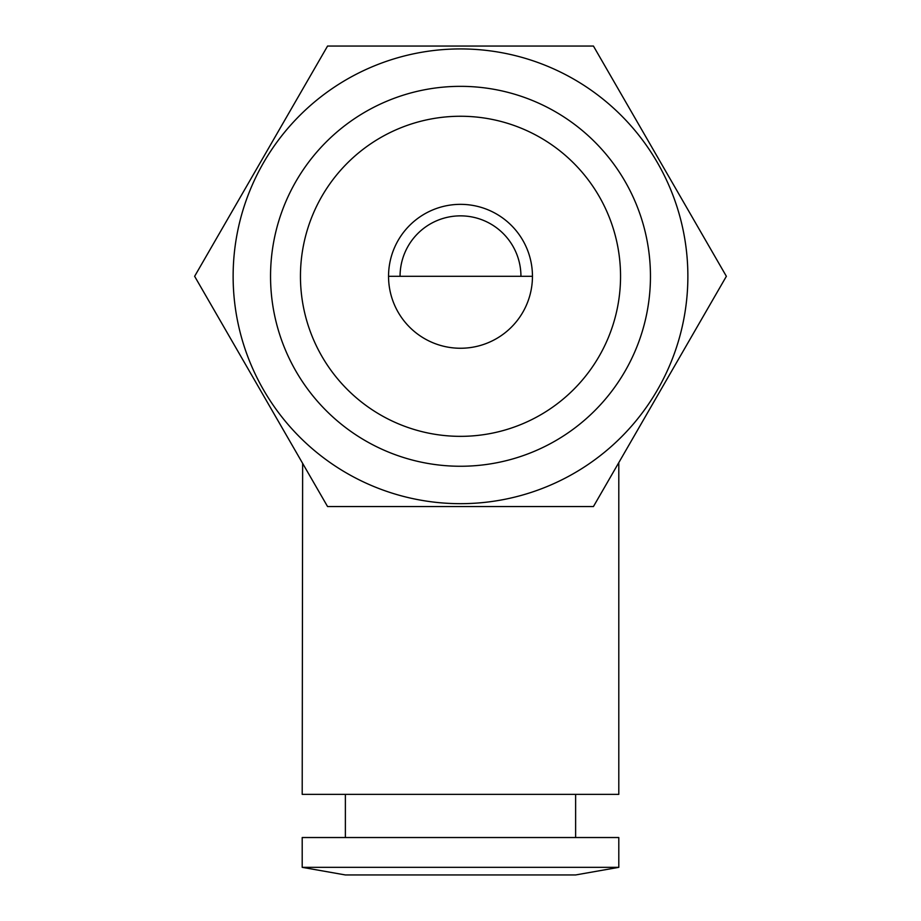 <?xml version="1.0" encoding="UTF-8"?>
<svg xmlns="http://www.w3.org/2000/svg" width="921" height="921" viewBox="0 0 921 921"><rect width="100%" height="100%" fill="white"/><g stroke="black" fill="none" stroke-linecap="round" stroke-linejoin="round"><path stroke-width="1.38" d="M618.797 463.378L618.797 794.363L302.203 794.363L302.641 463.378M618.797 867.34L302.203 867.34L302.203 837.534L618.797 837.534L618.797 867.34L575.625 874.95L345.375 874.95L302.203 867.34M460.5 204.347A71.953 71.953 0 0 0 388.547 276.3A71.953 71.953 0 0 0 460.5 348.253A71.953 71.953 0 0 0 532.453 276.3A71.953 71.953 0 0 0 460.5 204.347M460.5 503.672A227.372 227.372 0 0 0 687.872 276.3A227.372 227.372 0 0 0 460.5 48.928A227.372 227.372 0 0 0 233.128 276.3A227.372 227.372 0 0 0 460.5 503.672M460.5 506.55L593.435 506.55L726.37 276.3L593.435 46.05L327.565 46.05L194.63 276.3L327.565 506.55L460.5 506.55M460.5 466.256A189.956 189.956 0 0 0 650.456 276.3A189.956 189.956 0 0 0 460.5 86.344A189.956 189.956 0 0 0 270.544 276.3A189.956 189.956 0 0 0 460.5 466.256A189.956 189.956 0 0 0 650.456 276.3A189.956 189.956 0 0 0 460.5 86.344A189.956 189.956 0 0 0 270.544 276.3A189.956 189.956 0 0 0 460.5 466.256M460.5 436.347A160.047 160.047 0 0 1 300.453 276.3A160.047 160.047 0 0 1 460.5 116.253A160.047 160.047 0 0 1 620.547 276.3A160.047 160.047 0 0 1 460.5 436.347M388.547 276.3L532.453 276.3M520.941 276.3A60.441 60.441 0 0 0 460.5 215.859A60.441 60.441 0 0 0 400.059 276.3M575.625 794.363L575.625 837.534M345.375 794.363L345.375 837.534"/></g></svg>
